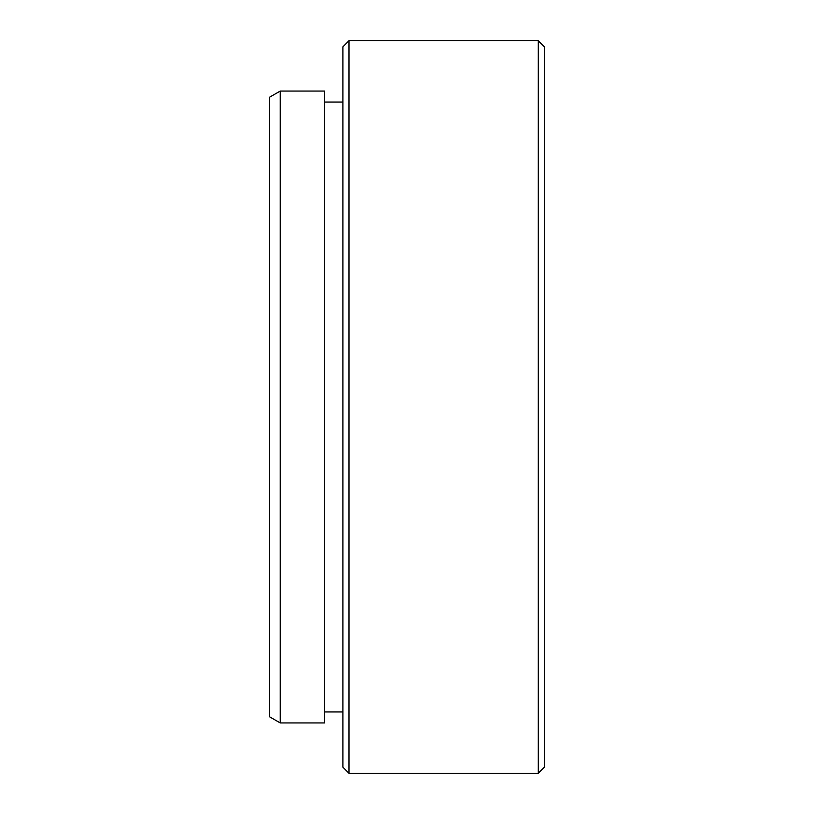 <?xml version="1.0" encoding="UTF-8"?>
<svg xmlns="http://www.w3.org/2000/svg" width="814" height="814" viewBox="0 0 814 814"><rect width="100%" height="100%" fill="white"/><g stroke="black" fill="none" stroke-linecap="round" stroke-linejoin="round"><path stroke-width="1.22" d="M280.209 722.934L269.638 716.829L269.638 97.171L280.209 91.066L280.209 722.934L324.583 722.934L324.583 91.066L280.209 91.066M544.363 46.805L544.363 767.195L538.258 773.3L538.258 40.7L544.363 46.805M349.002 773.3L342.898 767.195L342.898 46.805L349.002 40.7L349.002 773.3L538.258 773.3M324.583 711.945L342.898 711.945M349.002 40.7L538.258 40.7M324.583 102.055L342.898 102.055"/></g></svg>

